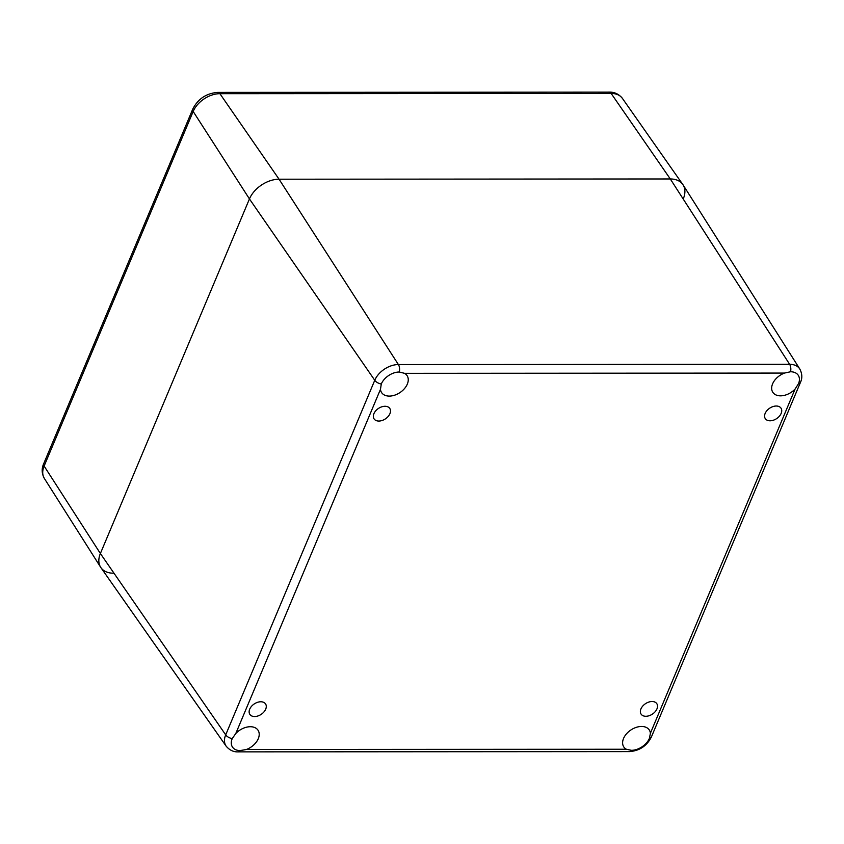 <?xml version="1.0" encoding="UTF-8"?>
<svg xmlns="http://www.w3.org/2000/svg" width="844" height="844" viewBox="0 0 844 844"><rect width="100%" height="100%" fill="white"/><g stroke="black" fill="none" stroke-linecap="round" stroke-linejoin="round"><path stroke-width="1.27" d="M373.924 413.666A9.432 6.267 146.3 0 0 374.071 418.898A9.432 6.267 146.3 0 0 385.402 418.877A9.432 6.267 146.3 0 0 389.77 408.422A9.432 6.267 146.3 0 0 381.72 406.84A9.432 6.267 146.3 0 0 373.924 413.666M765.16 413.412A9.432 6.267 146.3 0 0 765.308 418.645A9.432 6.267 146.3 0 0 776.638 418.613A9.432 6.267 146.3 0 0 781.006 408.169A9.432 6.267 146.3 0 0 772.956 406.586A9.432 6.267 146.3 0 0 765.16 413.412M640.944 708.907A9.432 6.267 146.3 0 0 641.102 714.129A9.432 6.267 146.3 0 0 652.423 714.108A9.432 6.267 146.3 0 0 656.801 703.664A9.432 6.267 146.3 0 0 648.751 702.081A9.432 6.267 146.3 0 0 640.944 708.907M249.708 709.16A9.432 6.267 146.3 0 0 249.866 714.393A9.432 6.267 146.3 0 0 261.186 714.362A9.432 6.267 146.3 0 0 265.554 703.917A9.432 6.267 146.3 0 0 257.504 702.335A9.432 6.267 146.3 0 0 249.708 709.16M650.407 733.225A15.308 10.16 146.3 0 0 649.258 729.954A15.308 10.16 146.3 0 0 636.197 727.38A15.308 10.16 146.3 0 0 623.547 738.458A15.308 10.16 146.3 0 0 623.79 746.94A15.308 10.16 146.3 0 0 626.343 749.24L246.395 749.493A15.308 10.16 146.3 0 0 258.021 730.208A15.308 10.16 146.3 0 0 235.792 733.499L380.465 389.337A15.308 10.16 146.3 0 0 381.615 392.608A15.308 10.16 146.3 0 0 399.982 392.565A15.308 10.16 146.3 0 0 407.072 375.622A15.308 10.16 146.3 0 0 404.529 373.322L784.466 373.069A15.308 10.16 146.3 0 0 772.598 383.862A15.308 10.16 146.3 0 0 772.851 392.354A15.308 10.16 146.3 0 0 795.08 389.063L650.407 733.225L649.426 738.321A15.308 10.16 -33.7 0 1 631.407 750.316L626.343 749.24M246.395 749.493L240.171 750.569A15.308 10.16 -33.7 0 1 232.48 747.077A15.308 10.16 -33.7 0 1 232.227 738.595L235.792 733.499M784.466 373.069L790.543 371.761A15.308 10.16 -33.7 0 1 798.234 375.242A15.308 10.16 -33.7 0 1 798.487 383.735L795.08 389.063M380.465 389.337L381.288 384.009A15.308 10.16 -33.7 0 1 399.307 372.014L404.529 373.322M790.543 371.761A6.288 3.334 -90 0 0 789.625 364.302L670.294 178.96L279.058 179.213L670.294 178.96A25.162 16.701 -33.7 0 1 683.091 184.91L799.827 369.05A20.066 13.325 146.3 0 0 789.625 364.302L398.389 364.555A6.288 3.334 90 0 1 399.307 372.014M113.444 573.203A25.162 16.701 -33.7 0 1 100.658 567.252A25.162 16.701 -33.7 0 1 100.383 553.516L249.444 198.931L100.383 553.516A25.162 16.701 146.3 0 0 100.942 567.674L226.15 746.17C229.579 750.2 233.577 752.109 238.145 751.867A6.288 3.334 90 0 0 240.171 750.569M381.288 384.009A6.288 3.323 -157.2 0 1 374.757 380.275L249.444 198.931A25.162 16.701 -33.7 0 1 279.058 179.213L398.389 364.555A20.066 13.325 146.3 0 0 374.757 380.275L225.696 734.871A6.288 3.323 22.8 0 0 232.227 738.595M217.879 92.386L609.115 92.133A6.288 3.334 -90 0 1 611.14 93.431A22.704 15.076 -33.7 0 1 622.429 98.41L682.796 184.477A25.162 16.701 -33.7 0 0 670.294 178.96L611.14 93.431L219.904 93.684A22.704 15.076 -33.7 0 0 193.17 111.471L249.444 198.931A25.162 16.701 -33.7 0 1 279.058 179.213L219.904 93.684A6.288 3.334 -90 0 0 217.879 92.386C206.39 93.262 198.013 98.832 192.759 109.098L43.698 463.694A6.288 3.323 -157.2 0 0 44.12 466.067L193.17 111.471A6.288 3.323 -157.2 0 1 192.759 109.098M682.796 184.477A25.162 16.701 -33.7 0 1 683.355 198.646M649.426 738.321A6.288 3.323 22.8 0 0 651.399 736.96C646.81 745.98 639.467 750.865 629.381 751.614A6.288 3.334 -90 0 0 631.407 750.316M799.827 369.05C802.243 373.755 802.454 378.196 800.46 382.374A6.288 3.323 -157.2 0 1 798.487 383.735M43.698 463.694C41.483 468.673 41.704 473.589 44.363 478.453A22.704 15.076 -33.7 0 1 44.12 466.067L100.383 553.516L225.696 734.871A20.066 13.325 146.3 0 0 226.15 746.17M629.381 751.614L238.145 751.867M800.46 382.374L651.399 736.96M609.115 92.133C614.421 91.964 618.863 94.064 622.429 98.41M44.363 478.453L100.658 567.252"/></g></svg>
